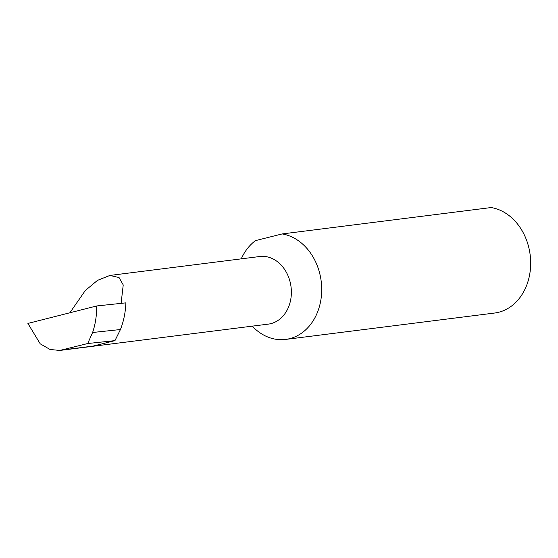 <?xml version="1.0" encoding="UTF-8"?>
<svg xmlns="http://www.w3.org/2000/svg" width="558" height="558" viewBox="0 0 558 558"><rect width="100%" height="100%" fill="white"/><g stroke="black" fill="none" stroke-linecap="round" stroke-linejoin="round"><path stroke-width="0.84" d="M121.1 303.364L123.227 284.936L119.042 277.535L109.898 275.443L97.469 280.395L85.262 290.565L69.883 312.773M109.898 275.443L259.742 256.52A34.073 27.244 82.8 0 1 290.509 283.687A34.073 27.244 82.8 0 1 268.279 324.128L59.797 350.452L87.704 343.526L92.6 332.498L120.444 329.534C123.702 321.178 125.508 312.285 125.878 302.854L96.68 305.965L27.9 323.431L40.225 343.833L50.046 349.468L59.797 350.452M285.605 339.424L494.569 313.038A53.261 42.589 -97.2 0 0 529.319 249.824A53.261 42.589 -97.2 0 0 491.124 207.548L282.16 233.935A53.261 42.589 -97.2 0 1 320.355 276.21A53.261 42.589 -97.2 0 1 285.605 339.424A53.261 42.589 -97.2 0 1 252.23 326.151M282.16 233.935L255.466 240.624A53.261 42.589 -97.2 0 0 241.258 258.856M62.308 349.978L93.186 346.079L114.955 340.624L120.444 329.534M114.955 340.624L87.704 343.526M92.6 332.498C95.418 324.191 96.771 315.347 96.68 305.965"/></g></svg>
